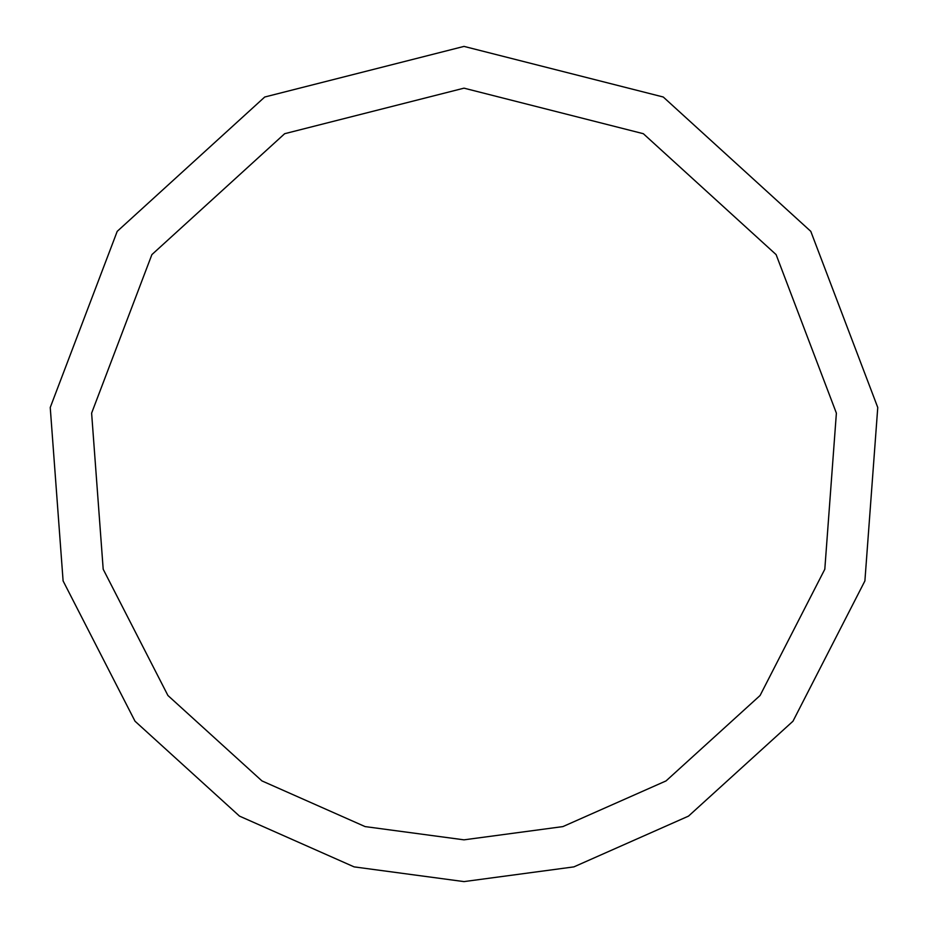 <?xml version="1.0" encoding="UTF-8"?>
<svg xmlns="http://www.w3.org/2000/svg" width="928" height="928" viewBox="0 0 928 928"><rect width="100%" height="100%" fill="white"/><g stroke="black" fill="none" stroke-linecap="round" stroke-linejoin="round"><path stroke-width="1.39" d="M464 881.6L573.887 866.88L688.506 816.118L792.976 721.218L864.896 580.928L877.76 407.496L810.794 231.362L663.265 97.011L464 46.4L264.735 97.011L117.206 231.362L50.24 407.496L63.104 580.928L135.024 721.218L239.494 816.118L354.113 866.88L464 881.6M464 839.84L562.902 826.593L666.049 780.912L760.078 695.501L824.806 569.235L836.383 413.146L776.121 254.62L643.336 133.702L464 88.16L284.664 133.702L151.879 254.62L91.617 413.146L103.194 569.235L167.922 695.501L261.951 780.912L365.098 826.593L464 839.84"/></g></svg>
